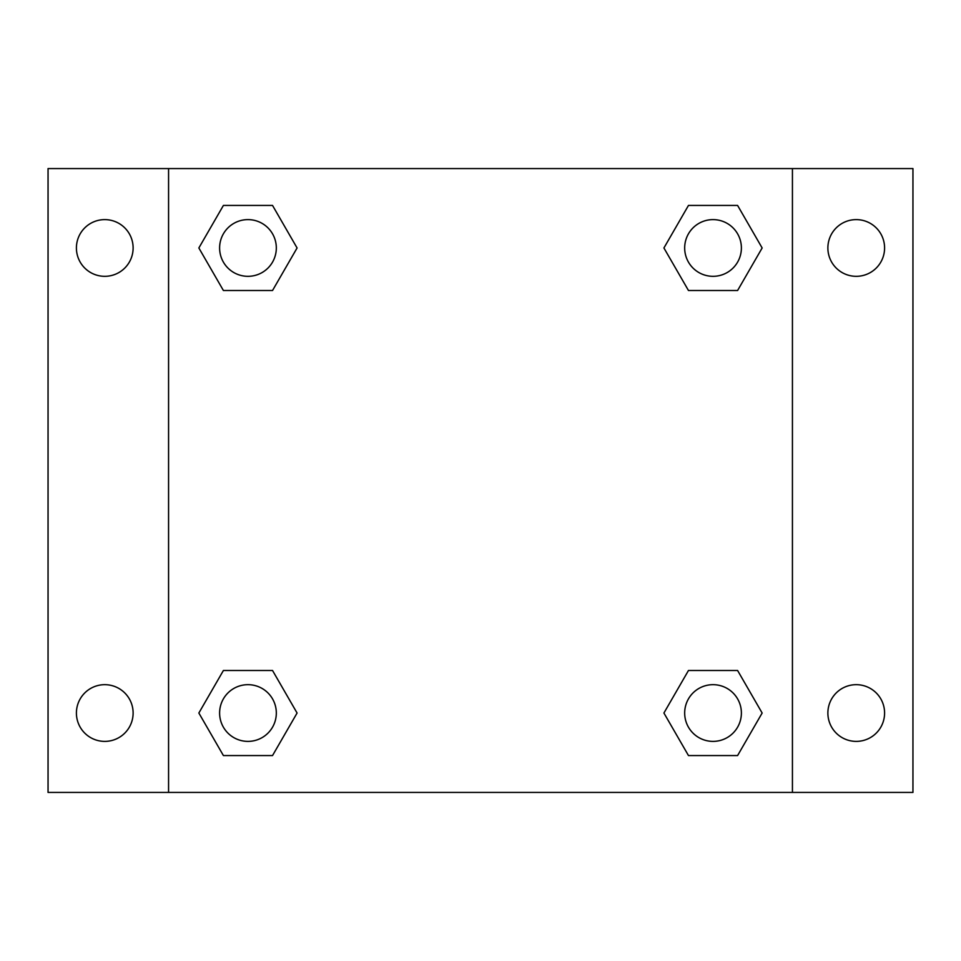 <?xml version="1.0" encoding="UTF-8"?>
<svg xmlns="http://www.w3.org/2000/svg" width="961" height="961" viewBox="0 0 961 961"><rect width="100%" height="100%" fill="white"/><g stroke="black" fill="none" stroke-linecap="round" stroke-linejoin="round"><path stroke-width="1.44" d="M48.05 168.571L912.95 168.571L912.95 792.429L48.05 792.429L48.05 168.571M856.239 219.613A28.362 28.362 0 0 1 884.588 247.974A28.362 28.362 0 0 1 856.239 276.324A28.362 28.362 0 0 1 827.877 247.974A28.362 28.362 0 0 1 856.239 219.613M856.239 684.676A28.362 28.362 0 0 1 884.588 713.026A28.362 28.362 0 0 1 856.239 741.387A28.362 28.362 0 0 1 827.877 713.026A28.362 28.362 0 0 1 856.239 684.676M104.761 684.676A28.362 28.362 0 0 1 133.123 713.026A28.362 28.362 0 0 1 104.761 741.387A28.362 28.362 0 0 1 76.412 713.026A28.362 28.362 0 0 1 104.761 684.676M104.761 219.613A28.362 28.362 0 0 1 133.123 247.974A28.362 28.362 0 0 1 104.761 276.324A28.362 28.362 0 0 1 76.412 247.974A28.362 28.362 0 0 1 104.761 219.613M223.408 670.49L272.528 670.49L297.081 713.026L272.528 755.562L223.408 755.562L198.855 713.026L223.408 670.49L272.528 670.49L223.408 670.49M688.472 205.438L737.592 205.438L762.145 247.974L737.592 290.51L688.472 290.51L663.919 247.974L688.472 205.438L737.592 205.438L688.472 205.438M168.571 792.429L168.571 168.571M792.429 168.571L792.429 792.429M223.408 205.438L272.528 205.438L297.081 247.974L272.528 290.51L223.408 290.51L198.855 247.974L223.408 205.438L272.528 205.438L223.408 205.438M688.472 670.49L737.592 670.49L762.145 713.026L737.592 755.562L688.472 755.562L663.919 713.026L688.472 670.49L737.592 670.49L688.472 670.49M737.592 755.562L688.472 755.562L737.592 755.562M741.387 713.026A28.362 28.362 0 0 0 698.851 688.472A28.362 28.362 0 0 0 698.851 737.592A28.362 28.362 0 0 0 741.387 713.026M272.528 755.562L223.408 755.562L272.528 755.562M276.324 713.026A28.362 28.362 0 0 0 233.787 688.472A28.362 28.362 0 0 0 233.787 737.592A28.362 28.362 0 0 0 276.324 713.026M737.592 290.51L688.472 290.51L737.592 290.51M741.387 247.974A28.362 28.362 0 0 0 698.851 223.408A28.362 28.362 0 0 0 698.851 272.528A28.362 28.362 0 0 0 741.387 247.974M272.528 290.51L223.408 290.51L272.528 290.51M276.324 247.974A28.362 28.362 0 0 0 233.787 223.408A28.362 28.362 0 0 0 233.787 272.528A28.362 28.362 0 0 0 276.324 247.974"/></g></svg>
